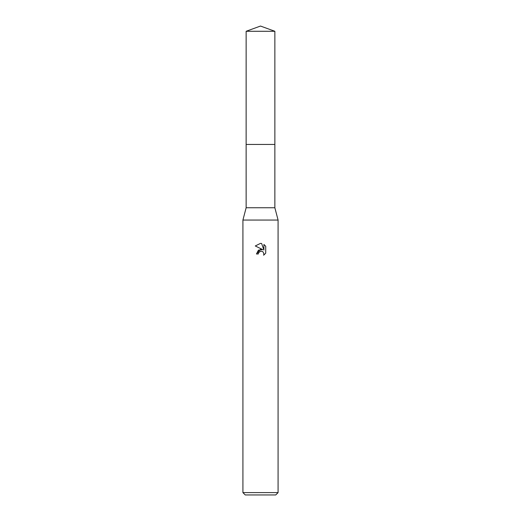 <?xml version="1.0" encoding="UTF-8"?>
<svg xmlns="http://www.w3.org/2000/svg" width="521" height="521" viewBox="0 0 521 521"><rect width="100%" height="100%" fill="white"/><g stroke="black" fill="none" stroke-linecap="round" stroke-linejoin="round"><path stroke-width="0.78" d="M246.14 31.28L274.86 31.28L260.5 26.05L246.14 31.28L246.133 144.447L274.86 144.447L274.86 207.749L278.084 220.057L278.084 492.606L242.916 492.606L245.261 494.95L275.739 494.95L278.084 492.606M274.86 31.28L274.867 144.447L246.133 144.447L246.14 207.749L274.86 207.749M246.14 207.749L242.916 220.057L278.084 220.057M260.5 251.226L258.598 252.711L258.305 253.988L256.456 253.988L260.5 249.364L262.74 249.637L255.277 245.958L260.5 243.379L261.633 243.502L263.913 250.067L263.913 244.447L265.723 246.277L265.723 253.213L263.626 255.225L263.919 253.968L263.098 251.982L262.187 251.376L260.5 251.226L262.187 251.376L263.098 251.982L263.919 253.968L263.626 255.225L265.723 253.213M258.305 253.988L258.494 252.959M262.74 249.637L258.436 250.158L256.456 253.988M260.07 251.363L260.48 251.233M265.723 246.277L263.913 244.447M261.633 243.502L260.663 243.385M260.5 243.379L255.277 245.958M242.916 220.057L242.916 492.606"/></g></svg>
